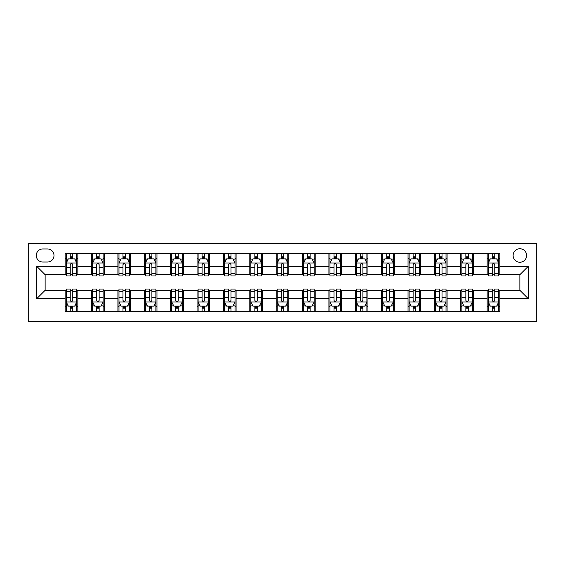 <?xml version="1.0" encoding="UTF-8"?>
<svg xmlns="http://www.w3.org/2000/svg" width="565" height="565" viewBox="0 0 565 565"><rect width="100%" height="100%" fill="white"/><g stroke="black" fill="none" stroke-linecap="round" stroke-linejoin="round"><path stroke-width="0.85" d="M519.871 248.741A6.752 6.752 0 0 0 513.119 255.493A6.752 6.752 0 0 0 519.871 262.245A6.752 6.752 0 0 0 526.622 255.493A6.752 6.752 0 0 0 519.871 248.741M28.25 321.534L536.75 321.534L536.75 243.466L28.25 243.466L28.25 321.534M42.806 262.033L47.453 262.033A6.54 6.54 0 0 0 53.993 255.493A6.54 6.54 0 0 0 47.453 248.953L42.806 248.953A6.54 6.54 0 0 0 36.266 255.493A6.54 6.54 0 0 0 42.806 262.033M65.173 298.744L36.69 298.744L36.69 266.256L65.173 266.256L65.173 274.696L45.129 274.696L45.129 290.304L65.173 290.304L65.173 311.513L499.827 311.513L499.827 290.304L519.871 290.304L519.871 274.696L499.827 274.696L499.827 266.256L528.31 266.256L528.31 298.744L499.827 298.744M499.827 266.256L499.827 253.487L65.173 253.487L65.173 266.256M487.164 253.487L487.164 274.696L488.224 274.696M492.228 274.696L494.763 274.696M498.768 274.696L499.827 274.696M487.164 274.696L472.397 274.696M460.793 253.487L460.793 274.696L461.845 274.696M465.857 274.696L468.385 274.696M460.793 274.696L446.025 274.696M434.414 253.487L434.414 274.696L435.474 274.696M439.478 274.696L442.014 274.696M434.414 274.696L419.647 274.696M408.043 253.487L408.043 274.696L409.095 274.696M413.107 274.696L415.635 274.696M408.043 274.696L393.275 274.696M381.665 253.487L381.665 274.696L382.724 274.696M386.735 274.696L389.264 274.696M381.665 274.696L366.897 274.696M355.293 253.487L355.293 274.696L356.346 274.696M360.357 274.696L362.892 274.696M355.293 274.696L340.526 274.696M328.922 253.487L328.922 274.696L329.974 274.696M333.986 274.696L336.514 274.696M328.922 274.696L314.147 274.696M302.543 253.487L302.543 274.696L303.603 274.696M307.607 274.696L310.143 274.696M302.543 274.696L287.776 274.696M276.172 253.487L276.172 274.696L277.224 274.696M281.236 274.696L283.764 274.696M276.172 274.696L261.397 274.696M249.794 253.487L249.794 274.696L250.853 274.696M254.857 274.696L257.393 274.696M249.794 274.696L235.026 274.696M223.422 253.487L223.422 274.696L224.475 274.696M228.486 274.696L231.014 274.696M223.422 274.696L208.655 274.696M197.044 253.487L197.044 274.696L198.103 274.696M202.108 274.696L204.643 274.696M197.044 274.696L182.276 274.696M170.672 253.487L170.672 274.696L171.725 274.696M175.736 274.696L178.265 274.696M170.672 274.696L155.905 274.696M144.301 253.487L144.301 274.696L145.353 274.696M149.365 274.696L151.893 274.696M144.301 274.696L129.526 274.696M117.923 253.487L117.923 274.696L118.975 274.696M122.986 274.696L125.522 274.696M117.923 274.696L103.155 274.696M91.551 253.487L91.551 274.696L92.604 274.696M96.615 274.696L99.143 274.696M91.551 274.696L76.776 274.696M65.173 274.696L66.232 274.696M70.237 274.696L72.772 274.696M65.173 290.304L66.232 290.304M70.237 290.304L72.772 290.304M76.776 290.304L77.836 290.304L77.836 311.513M92.604 290.304L77.836 290.304M96.615 290.304L99.143 290.304M103.155 290.304L104.207 290.304L104.207 311.513M118.975 290.304L104.207 290.304M122.986 290.304L125.522 290.304M129.526 290.304L130.586 290.304L130.586 311.513M145.353 290.304L130.586 290.304M149.365 290.304L151.893 290.304M155.905 290.304L156.957 290.304L156.957 311.513M171.725 290.304L156.957 290.304M175.736 290.304L178.265 290.304M182.276 290.304L183.335 290.304L183.335 311.513M198.103 290.304L183.335 290.304M202.108 290.304L204.643 290.304M208.655 290.304L209.707 290.304L209.707 311.513M224.475 290.304L209.707 290.304M228.486 290.304L231.014 290.304M235.026 290.304L236.078 290.304L236.078 311.513M250.853 290.304L236.078 290.304M254.857 290.304L257.393 290.304M261.397 290.304L262.457 290.304L262.457 311.513M277.224 290.304L262.457 290.304M281.236 290.304L283.764 290.304M287.776 290.304L288.828 290.304L288.828 311.513M303.603 290.304L288.828 290.304M307.607 290.304L310.143 290.304M314.147 290.304L315.206 290.304L315.206 311.513M329.974 290.304L315.206 290.304M333.986 290.304L336.514 290.304M340.526 290.304L341.578 290.304L341.578 311.513M356.346 290.304L341.578 290.304M360.357 290.304L362.892 290.304M366.897 290.304L367.956 290.304L367.956 311.513M382.724 290.304L367.956 290.304M386.735 290.304L389.264 290.304M393.275 290.304L394.328 290.304L394.328 311.513M409.095 290.304L394.328 290.304M413.107 290.304L415.635 290.304M419.647 290.304L420.699 290.304L420.699 311.513M435.474 290.304L420.699 290.304M439.478 290.304L442.014 290.304M446.025 290.304L447.077 290.304L447.077 311.513M461.845 290.304L447.077 290.304M465.857 290.304L468.385 290.304M472.397 290.304L473.449 290.304L473.449 311.513M488.224 290.304L473.449 290.304M492.228 290.304L494.763 290.304M498.768 290.304L499.827 290.304M77.836 253.487L77.836 274.696M65.173 258.763L66.232 258.763M70.237 258.763L72.772 258.763M76.776 258.763L77.836 258.763M65.173 306.237L66.232 306.237M70.237 306.237L72.772 306.237M76.776 306.237L77.836 306.237M91.551 290.304L91.551 311.513M104.207 253.487L104.207 274.696M91.551 258.763L92.604 258.763M96.615 258.763L99.143 258.763M103.155 258.763L104.207 258.763M91.551 306.237L92.604 306.237M96.615 306.237L99.143 306.237M103.155 306.237L104.207 306.237M117.923 290.304L117.923 311.513M117.923 306.237L118.975 306.237M122.986 306.237L125.522 306.237M129.526 306.237L130.586 306.237M130.586 253.487L130.586 274.696M117.923 258.763L118.975 258.763M122.986 258.763L125.522 258.763M129.526 258.763L130.586 258.763M144.301 290.304L144.301 311.513M144.301 306.237L145.353 306.237M149.365 306.237L151.893 306.237M155.905 306.237L156.957 306.237M156.957 253.487L156.957 274.696M144.301 258.763L145.353 258.763M149.365 258.763L151.893 258.763M155.905 258.763L156.957 258.763M170.672 290.304L170.672 311.513M170.672 306.237L171.725 306.237M175.736 306.237L178.265 306.237M182.276 306.237L183.335 306.237M183.335 253.487L183.335 274.696M170.672 258.763L171.725 258.763M175.736 258.763L178.265 258.763M182.276 258.763L183.335 258.763M197.044 290.304L197.044 311.513M197.044 306.237L198.103 306.237M202.108 306.237L204.643 306.237M208.655 306.237L209.707 306.237M209.707 253.487L209.707 274.696M197.044 258.763L198.103 258.763M202.108 258.763L204.643 258.763M208.655 258.763L209.707 258.763M223.422 290.304L223.422 311.513M223.422 306.237L224.475 306.237M228.486 306.237L231.014 306.237M235.026 306.237L236.078 306.237M236.078 253.487L236.078 274.696M223.422 258.763L224.475 258.763M228.486 258.763L231.014 258.763M235.026 258.763L236.078 258.763M249.794 290.304L249.794 311.513M249.794 306.237L250.853 306.237M254.857 306.237L257.393 306.237M261.397 306.237L262.457 306.237M262.457 253.487L262.457 274.696M249.794 258.763L250.853 258.763M254.857 258.763L257.393 258.763M261.397 258.763L262.457 258.763M276.172 290.304L276.172 311.513M276.172 306.237L277.224 306.237M281.236 306.237L283.764 306.237M287.776 306.237L288.828 306.237M288.828 253.487L288.828 274.696M276.172 258.763L277.224 258.763M281.236 258.763L283.764 258.763M287.776 258.763L288.828 258.763M302.543 290.304L302.543 311.513M302.543 306.237L303.603 306.237M307.607 306.237L310.143 306.237M314.147 306.237L315.206 306.237M315.206 253.487L315.206 274.696M302.543 258.763L303.603 258.763M307.607 258.763L310.143 258.763M314.147 258.763L315.206 258.763M328.922 290.304L328.922 311.513M328.922 306.237L329.974 306.237M333.986 306.237L336.514 306.237M340.526 306.237L341.578 306.237M341.578 253.487L341.578 274.696M328.922 258.763L329.974 258.763M333.986 258.763L336.514 258.763M340.526 258.763L341.578 258.763M355.293 290.304L355.293 311.513M355.293 306.237L356.346 306.237M360.357 306.237L362.892 306.237M366.897 306.237L367.956 306.237M367.956 253.487L367.956 274.696M355.293 258.763L356.346 258.763M360.357 258.763L362.892 258.763M366.897 258.763L367.956 258.763M381.665 290.304L381.665 311.513M381.665 306.237L382.724 306.237M386.735 306.237L389.264 306.237M393.275 306.237L394.328 306.237M394.328 253.487L394.328 274.696M381.665 258.763L382.724 258.763M386.735 258.763L389.264 258.763M393.275 258.763L394.328 258.763M408.043 290.304L408.043 311.513M408.043 306.237L409.095 306.237M413.107 306.237L415.635 306.237M419.647 306.237L420.699 306.237M420.699 253.487L420.699 274.696M408.043 258.763L409.095 258.763M413.107 258.763L415.635 258.763M419.647 258.763L420.699 258.763M434.414 290.304L434.414 311.513M434.414 306.237L435.474 306.237M439.478 306.237L442.014 306.237M446.025 306.237L447.077 306.237M447.077 253.487L447.077 274.696M434.414 258.763L435.474 258.763M439.478 258.763L442.014 258.763M446.025 258.763L447.077 258.763M460.793 290.304L460.793 311.513M460.793 306.237L461.845 306.237M465.857 306.237L468.385 306.237M472.397 306.237L473.449 306.237M473.449 253.487L473.449 274.696M460.793 258.763L461.845 258.763M465.857 258.763L468.385 258.763M472.397 258.763L473.449 258.763M487.164 290.304L487.164 311.513M487.164 306.237L488.224 306.237M492.228 306.237L494.763 306.237M498.768 306.237L499.827 306.237M487.164 258.763L488.224 258.763M492.228 258.763L494.763 258.763M498.768 258.763L499.827 258.763M45.129 274.696L36.69 266.256M45.129 290.304L36.69 298.744M528.31 266.256L519.871 274.696M528.31 298.744L519.871 290.304M72.772 256.228L70.237 256.228M76.776 273.312L72.772 273.312L72.772 275.96L76.776 275.96L76.776 263.085L74.672 258.869L68.337 258.869L66.232 263.085L66.232 275.96L70.237 275.96L70.237 273.312L66.232 273.312M66.232 263.085L66.232 253.487M76.776 263.085L76.776 253.487M70.237 258.869L70.237 253.487M72.772 253.487L72.772 258.869M72.772 273.312L72.772 264.674C71.925 263.043 71.084 263.043 70.237 264.674L70.237 273.312M70.237 308.773L72.772 308.773M66.232 291.688L70.237 291.688L70.237 289.04L66.232 289.04L66.232 301.915L68.337 306.131L74.672 306.131L76.776 301.915L76.776 289.04L72.772 289.04L72.772 291.688L76.776 291.688M76.776 301.915L76.776 311.513M66.232 301.915L66.232 311.513M72.772 306.131L72.772 311.513M70.237 311.513L70.237 306.131M70.237 291.688L70.237 300.326C71.084 301.957 71.925 301.957 72.772 300.326L72.772 291.688M99.143 256.228L96.615 256.228M103.155 273.312L99.143 273.312L99.143 275.96L103.155 275.96L103.155 263.085L101.043 258.869L94.715 258.869L92.604 263.085L92.604 275.96L96.615 275.96L96.615 273.312L92.604 273.312M92.604 263.085L92.604 253.487M103.155 263.085L103.155 253.487M96.615 258.869L96.615 253.487M99.143 253.487L99.143 258.869M99.143 273.312L99.143 264.674C98.303 263.043 97.455 263.043 96.615 264.674L96.615 273.312M125.522 256.228L122.986 256.228M129.526 273.312L125.522 273.312L125.522 275.96L129.526 275.96L129.526 263.085L127.415 258.869L121.087 258.869L118.975 263.085L118.975 275.96L122.986 275.96L122.986 273.312L118.975 273.312M118.975 263.085L118.975 253.487M129.526 263.085L129.526 253.487M122.986 258.869L122.986 253.487M125.522 253.487L125.522 258.869M125.522 273.312L125.522 264.674C124.674 263.043 123.834 263.043 122.986 264.674L122.986 273.312M151.893 256.228L149.365 256.228M155.905 273.312L151.893 273.312L151.893 275.96L155.905 275.96L155.905 263.085L153.793 258.869L147.465 258.869L145.353 263.085L145.353 275.96L149.365 275.96L149.365 273.312L145.353 273.312M145.353 263.085L145.353 253.487M155.905 263.085L155.905 253.487M149.365 258.869L149.365 253.487M151.893 253.487L151.893 258.869M151.893 273.312L151.893 264.674C151.053 263.043 150.205 263.043 149.365 264.674L149.365 273.312M96.615 308.773L99.143 308.773M92.604 291.688L96.615 291.688L96.615 289.04L92.604 289.04L92.604 301.915L94.715 306.131L101.043 306.131L103.155 301.915L103.155 289.04L99.143 289.04L99.143 291.688L103.155 291.688M103.155 301.915L103.155 311.513M92.604 301.915L92.604 311.513M99.143 306.131L99.143 311.513M96.615 311.513L96.615 306.131M96.615 291.688L96.615 300.326C97.455 301.957 98.303 301.957 99.143 300.326L99.143 291.688M122.986 308.773L125.522 308.773M118.975 291.688L122.986 291.688L122.986 289.04L118.975 289.04L118.975 301.915L121.087 306.131L127.415 306.131L129.526 301.915L129.526 289.04L125.522 289.04L125.522 291.688L129.526 291.688M129.526 301.915L129.526 311.513M118.975 301.915L118.975 311.513M125.522 306.131L125.522 311.513M122.986 311.513L122.986 306.131M122.986 291.688L122.986 300.326C123.827 301.957 124.674 301.957 125.522 300.326L125.522 291.688M149.365 308.773L151.893 308.773M145.353 291.688L149.365 291.688L149.365 289.04L145.353 289.04L145.353 301.915L147.465 306.131L153.793 306.131L155.905 301.915L155.905 289.04L151.893 289.04L151.893 291.688L155.905 291.688M155.905 301.915L155.905 311.513M145.353 301.915L145.353 311.513M151.893 306.131L151.893 311.513M149.365 311.513L149.365 306.131M149.365 291.688L149.365 300.326C150.205 301.957 151.046 301.957 151.893 300.326L151.893 291.688M178.265 256.228L175.736 256.228M182.276 273.312L178.265 273.312L178.265 275.96L182.276 275.96L182.276 263.085L180.164 258.869L173.836 258.869L171.725 263.085L171.725 275.96L175.736 275.96L175.736 273.312L171.725 273.312M171.725 263.085L171.725 253.487M182.276 263.085L182.276 253.487M175.736 258.869L175.736 253.487M178.265 253.487L178.265 258.869M178.265 273.312L178.265 264.674C177.424 263.043 176.584 263.043 175.736 264.674L175.736 273.312M175.736 308.773L178.265 308.773M171.725 291.688L175.736 291.688L175.736 289.04L171.725 289.04L171.725 301.915L173.836 306.131L180.164 306.131L182.276 301.915L182.276 289.04L178.265 289.04L178.265 291.688L182.276 291.688M182.276 301.915L182.276 311.513M171.725 301.915L171.725 311.513M178.265 306.131L178.265 311.513M175.736 311.513L175.736 306.131M175.736 291.688L175.736 300.326C176.577 301.957 177.424 301.957 178.265 300.326L178.265 291.688M204.643 256.228L202.108 256.228M208.655 273.312L204.643 273.312L204.643 275.96L208.655 275.96L208.655 263.085L206.543 258.869L200.215 258.869L198.103 263.085L198.103 275.96L202.108 275.96L202.108 273.312L198.103 273.312M198.103 263.085L198.103 253.487M208.655 263.085L208.655 253.487M202.108 258.869L202.108 253.487M204.643 253.487L204.643 258.869M204.643 273.312L204.643 264.674C203.803 263.043 202.955 263.043 202.108 264.674L202.108 273.312M231.014 256.228L228.486 256.228M235.026 273.312L231.014 273.312L231.014 275.96L235.026 275.96L235.026 263.085L232.914 258.869L226.586 258.869L224.475 263.085L224.475 275.96L228.486 275.96L228.486 273.312L224.475 273.312M224.475 263.085L224.475 253.487M235.026 263.085L235.026 253.487M228.486 258.869L228.486 253.487M231.014 253.487L231.014 258.869M231.014 273.312L231.014 264.674C230.174 263.043 229.334 263.043 228.486 264.674L228.486 273.312M257.393 256.228L254.857 256.228M261.397 273.312L257.393 273.312L257.393 275.96L261.397 275.96L261.397 263.085L259.293 258.869L252.958 258.869L250.853 263.085L250.853 275.96L254.857 275.96L254.857 273.312L250.853 273.312M250.853 263.085L250.853 253.487M261.397 263.085L261.397 253.487M254.857 258.869L254.857 253.487M257.393 253.487L257.393 258.869M257.393 273.312L257.393 264.674C256.545 263.043 255.705 263.043 254.857 264.674L254.857 273.312M283.764 256.228L281.236 256.228M287.776 273.312L283.764 273.312L283.764 275.96L287.776 275.96L287.776 263.085L285.664 258.869L279.336 258.869L277.224 263.085L277.224 275.96L281.236 275.96L281.236 273.312L277.224 273.312M277.224 263.085L277.224 253.487M287.776 263.085L287.776 253.487M281.236 258.869L281.236 253.487M283.764 253.487L283.764 258.869M283.764 273.312L283.764 264.674C282.924 263.043 282.076 263.043 281.236 264.674L281.236 273.312M310.143 256.228L307.607 256.228M314.147 273.312L310.143 273.312L310.143 275.96L314.147 275.96L314.147 263.085L312.042 258.869L305.707 258.869L303.603 263.085L303.603 275.96L307.607 275.96L307.607 273.312L303.603 273.312M303.603 263.085L303.603 253.487M314.147 263.085L314.147 253.487M307.607 258.869L307.607 253.487M310.143 253.487L310.143 258.869M310.143 273.312L310.143 264.674C309.295 263.043 308.455 263.043 307.607 264.674L307.607 273.312M202.108 308.773L204.643 308.773M198.103 291.688L202.108 291.688L202.108 289.04L198.103 289.04L198.103 301.915L200.215 306.131L206.543 306.131L208.655 301.915L208.655 289.04L204.643 289.04L204.643 291.688L208.655 291.688M208.655 301.915L208.655 311.513M198.103 301.915L198.103 311.513M204.643 306.131L204.643 311.513M202.108 311.513L202.108 306.131M202.108 291.688L202.108 300.326C202.955 301.957 203.796 301.957 204.643 300.326L204.643 291.688M228.486 308.773L231.014 308.773M224.475 291.688L228.486 291.688L228.486 289.04L224.475 289.04L224.475 301.915L226.586 306.131L232.914 306.131L235.026 301.915L235.026 289.04L231.014 289.04L231.014 291.688L235.026 291.688M235.026 301.915L235.026 311.513M224.475 301.915L224.475 311.513M231.014 306.131L231.014 311.513M228.486 311.513L228.486 306.131M228.486 291.688L228.486 300.326C229.326 301.957 230.174 301.957 231.014 300.326L231.014 291.688M254.857 308.773L257.393 308.773M250.853 291.688L254.857 291.688L254.857 289.04L250.853 289.04L250.853 301.915L252.958 306.131L259.293 306.131L261.397 301.915L261.397 289.04L257.393 289.04L257.393 291.688L261.397 291.688M261.397 301.915L261.397 311.513M250.853 301.915L250.853 311.513M257.393 306.131L257.393 311.513M254.857 311.513L254.857 306.131M254.857 291.688L254.857 300.326C255.705 301.957 256.545 301.957 257.393 300.326L257.393 291.688M281.236 308.773L283.764 308.773M277.224 291.688L281.236 291.688L281.236 289.04L277.224 289.04L277.224 301.915L279.336 306.131L285.664 306.131L287.776 301.915L287.776 289.04L283.764 289.04L283.764 291.688L287.776 291.688M287.776 301.915L287.776 311.513M277.224 301.915L277.224 311.513M283.764 306.131L283.764 311.513M281.236 311.513L281.236 306.131M281.236 291.688L281.236 300.326C282.076 301.957 282.924 301.957 283.764 300.326L283.764 291.688M307.607 308.773L310.143 308.773M303.603 291.688L307.607 291.688L307.607 289.04L303.603 289.04L303.603 301.915L305.707 306.131L312.042 306.131L314.147 301.915L314.147 289.04L310.143 289.04L310.143 291.688L314.147 291.688M314.147 301.915L314.147 311.513M303.603 301.915L303.603 311.513M310.143 306.131L310.143 311.513M307.607 311.513L307.607 306.131M307.607 291.688L307.607 300.326C308.455 301.957 309.295 301.957 310.143 300.326L310.143 291.688M336.514 256.228L333.986 256.228M340.526 273.312L336.514 273.312L336.514 275.96L340.526 275.96L340.526 263.085L338.414 258.869L332.086 258.869L329.974 263.085L329.974 275.96L333.986 275.96L333.986 273.312L329.974 273.312M329.974 263.085L329.974 253.487M340.526 263.085L340.526 253.487M333.986 258.869L333.986 253.487M336.514 253.487L336.514 258.869M336.514 273.312L336.514 264.674C335.674 263.043 334.826 263.043 333.986 264.674L333.986 273.312M333.986 308.773L336.514 308.773M329.974 291.688L333.986 291.688L333.986 289.04L329.974 289.04L329.974 301.915L332.086 306.131L338.414 306.131L340.526 301.915L340.526 289.04L336.514 289.04L336.514 291.688L340.526 291.688M340.526 301.915L340.526 311.513M329.974 301.915L329.974 311.513M336.514 306.131L336.514 311.513M333.986 311.513L333.986 306.131M333.986 291.688L333.986 300.326C334.826 301.957 335.666 301.957 336.514 300.326L336.514 291.688M362.892 256.228L360.357 256.228M366.897 273.312L362.892 273.312L362.892 275.96L366.897 275.96L366.897 263.085L364.785 258.869L358.457 258.869L356.346 263.085L356.346 275.96L360.357 275.96L360.357 273.312L356.346 273.312M356.346 263.085L356.346 253.487M366.897 263.085L366.897 253.487M360.357 258.869L360.357 253.487M362.892 253.487L362.892 258.869M362.892 273.312L362.892 264.674C362.045 263.043 361.204 263.043 360.357 264.674L360.357 273.312M360.357 308.773L362.892 308.773M356.346 291.688L360.357 291.688L360.357 289.04L356.346 289.04L356.346 301.915L358.457 306.131L364.785 306.131L366.897 301.915L366.897 289.04L362.892 289.04L362.892 291.688L366.897 291.688M366.897 301.915L366.897 311.513M356.346 301.915L356.346 311.513M362.892 306.131L362.892 311.513M360.357 311.513L360.357 306.131M360.357 291.688L360.357 300.326C361.197 301.957 362.045 301.957 362.892 300.326L362.892 291.688M389.264 256.228L386.735 256.228M393.275 273.312L389.264 273.312L389.264 275.96L393.275 275.96L393.275 263.085L391.164 258.869L384.836 258.869L382.724 263.085L382.724 275.96L386.735 275.96L386.735 273.312L382.724 273.312M382.724 263.085L382.724 253.487M393.275 263.085L393.275 253.487M386.735 258.869L386.735 253.487M389.264 253.487L389.264 258.869M389.264 273.312L389.264 264.674C388.423 263.043 387.576 263.043 386.735 264.674L386.735 273.312M386.735 308.773L389.264 308.773M382.724 291.688L386.735 291.688L386.735 289.04L382.724 289.04L382.724 301.915L384.836 306.131L391.164 306.131L393.275 301.915L393.275 289.04L389.264 289.04L389.264 291.688L393.275 291.688M393.275 301.915L393.275 311.513M382.724 301.915L382.724 311.513M389.264 306.131L389.264 311.513M386.735 311.513L386.735 306.131M386.735 291.688L386.735 300.326C387.576 301.957 388.416 301.957 389.264 300.326L389.264 291.688M415.635 256.228L413.107 256.228M419.647 273.312L415.635 273.312L415.635 275.96L419.647 275.96L419.647 263.085L417.535 258.869L411.207 258.869L409.095 263.085L409.095 275.96L413.107 275.96L413.107 273.312L409.095 273.312M409.095 263.085L409.095 253.487M419.647 263.085L419.647 253.487M413.107 258.869L413.107 253.487M415.635 253.487L415.635 258.869M415.635 273.312L415.635 264.674C414.795 263.043 413.954 263.043 413.107 264.674L413.107 273.312M413.107 308.773L415.635 308.773M409.095 291.688L413.107 291.688L413.107 289.04L409.095 289.04L409.095 301.915L411.207 306.131L417.535 306.131L419.647 301.915L419.647 289.04L415.635 289.04L415.635 291.688L419.647 291.688M419.647 301.915L419.647 311.513M409.095 301.915L409.095 311.513M415.635 306.131L415.635 311.513M413.107 311.513L413.107 306.131M413.107 291.688L413.107 300.326C413.947 301.957 414.795 301.957 415.635 300.326L415.635 291.688M442.014 256.228L439.478 256.228M446.025 273.312L442.014 273.312L442.014 275.96L446.025 275.96L446.025 263.085L443.913 258.869L437.585 258.869L435.474 263.085L435.474 275.96L439.478 275.96L439.478 273.312L435.474 273.312M435.474 263.085L435.474 253.487M446.025 263.085L446.025 253.487M439.478 258.869L439.478 253.487M442.014 253.487L442.014 258.869M442.014 273.312L442.014 264.674C441.173 263.043 440.326 263.043 439.478 264.674L439.478 273.312M439.478 308.773L442.014 308.773M435.474 291.688L439.478 291.688L439.478 289.04L435.474 289.04L435.474 301.915L437.585 306.131L443.913 306.131L446.025 301.915L446.025 289.04L442.014 289.04L442.014 291.688L446.025 291.688M446.025 301.915L446.025 311.513M435.474 301.915L435.474 311.513M442.014 306.131L442.014 311.513M439.478 311.513L439.478 306.131M439.478 291.688L439.478 300.326C440.326 301.957 441.166 301.957 442.014 300.326L442.014 291.688M468.385 256.228L465.857 256.228M472.397 273.312L468.385 273.312L468.385 275.96L472.397 275.96L472.397 263.085L470.285 258.869L463.957 258.869L461.845 263.085L461.845 275.96L465.857 275.96L465.857 273.312L461.845 273.312M461.845 263.085L461.845 253.487M472.397 263.085L472.397 253.487M465.857 258.869L465.857 253.487M468.385 253.487L468.385 258.869M468.385 273.312L468.385 264.674C467.545 263.043 466.697 263.043 465.857 264.674L465.857 273.312M465.857 308.773L468.385 308.773M461.845 291.688L465.857 291.688L465.857 289.04L461.845 289.04L461.845 301.915L463.957 306.131L470.285 306.131L472.397 301.915L472.397 289.04L468.385 289.04L468.385 291.688L472.397 291.688M472.397 301.915L472.397 311.513M461.845 301.915L461.845 311.513M468.385 306.131L468.385 311.513M465.857 311.513L465.857 306.131M465.857 291.688L465.857 300.326C466.697 301.957 467.545 301.957 468.385 300.326L468.385 291.688M492.228 308.773L494.763 308.773M488.224 291.688L492.228 291.688L492.228 289.04L488.224 289.04L488.224 301.915L490.328 306.131L496.663 306.131L498.768 301.915L498.768 289.04L494.763 289.04L494.763 291.688L498.768 291.688M498.768 301.915L498.768 311.513M488.224 301.915L488.224 311.513M494.763 306.131L494.763 311.513M492.228 311.513L492.228 306.131M492.228 291.688L492.228 300.326C493.076 301.957 493.916 301.957 494.763 300.326L494.763 291.688M494.763 256.228L492.228 256.228M498.768 273.312L494.763 273.312L494.763 275.96L498.768 275.96L498.768 263.085L496.663 258.869L490.328 258.869L488.224 263.085L488.224 275.96L492.228 275.96L492.228 273.312L488.224 273.312M488.224 263.085L488.224 253.487M498.768 263.085L498.768 253.487M492.228 258.869L492.228 253.487M494.763 253.487L494.763 258.869M494.763 273.312L494.763 264.674C493.916 263.043 493.076 263.043 492.228 264.674L492.228 273.312M91.551 298.744L77.836 298.744M91.551 266.256L77.836 266.256M117.923 266.256L104.207 266.256M117.923 298.744L104.207 298.744M144.301 266.256L130.586 266.256M144.301 298.744L130.586 298.744M170.672 266.256L156.957 266.256M170.672 298.744L156.957 298.744M197.044 266.256L183.335 266.256M197.044 298.744L183.335 298.744M223.422 266.256L209.707 266.256M223.422 298.744L209.707 298.744M249.794 266.256L236.078 266.256M249.794 298.744L236.078 298.744M276.172 266.256L262.457 266.256M276.172 298.744L262.457 298.744M302.543 266.256L288.828 266.256M302.543 298.744L288.828 298.744M328.922 266.256L315.206 266.256M328.922 298.744L315.206 298.744M355.293 266.256L341.578 266.256M355.293 298.744L341.578 298.744M381.665 266.256L367.956 266.256M381.665 298.744L367.956 298.744M408.043 266.256L394.328 266.256M408.043 298.744L394.328 298.744M434.414 266.256L420.699 266.256M434.414 298.744L420.699 298.744M460.793 266.256L447.077 266.256M460.793 298.744L447.077 298.744M487.164 266.256L473.449 266.256M487.164 298.744L473.449 298.744M76.727 262.986L66.282 262.986M66.232 259.123L68.21 259.123M74.799 259.123L76.776 259.123M70.237 267.655L66.232 267.655M76.776 267.655L72.772 267.655M72.772 257.576L70.237 257.576M66.282 302.014L76.727 302.014M76.776 305.877L74.799 305.877M68.21 305.877L66.232 305.877M72.772 297.345L76.776 297.345M66.232 297.345L70.237 297.345M70.237 307.424L72.772 307.424M103.098 262.986L92.66 262.986M92.604 259.123L94.588 259.123M101.17 259.123L103.155 259.123M96.615 267.655L92.604 267.655M103.155 267.655L99.143 267.655M99.143 257.576L96.615 257.576M129.477 262.986L119.031 262.986M118.975 259.123L120.959 259.123M127.542 259.123L129.526 259.123M122.986 267.655L118.975 267.655M129.526 267.655L125.522 267.655M125.522 257.576L122.986 257.576M155.848 262.986L145.403 262.986M145.353 259.123L147.338 259.123M153.92 259.123L155.905 259.123M149.365 267.655L145.353 267.655M155.905 267.655L151.893 267.655M151.893 257.576L149.365 257.576M92.66 302.014L103.098 302.014M103.155 305.877L101.17 305.877M94.588 305.877L92.604 305.877M99.143 297.345L103.155 297.345M92.604 297.345L96.615 297.345M96.615 307.424L99.143 307.424M119.031 302.014L129.477 302.014M129.526 305.877L127.542 305.877M120.959 305.877L118.975 305.877M125.522 297.345L129.526 297.345M118.975 297.345L122.986 297.345M122.986 307.424L125.522 307.424M145.403 302.014L155.848 302.014M155.905 305.877L153.92 305.877M147.338 305.877L145.353 305.877M151.893 297.345L155.905 297.345M145.353 297.345L149.365 297.345M149.365 307.424L151.893 307.424M182.227 262.986L171.781 262.986M171.725 259.123L173.709 259.123M180.292 259.123L182.276 259.123M175.736 267.655L171.725 267.655M182.276 267.655L178.265 267.655M178.265 257.576L175.736 257.576M171.781 302.014L182.227 302.014M182.276 305.877L180.292 305.877M173.709 305.877L171.725 305.877M178.265 297.345L182.276 297.345M171.725 297.345L175.736 297.345M175.736 307.424L178.265 307.424M208.598 262.986L198.153 262.986M198.103 259.123L200.088 259.123M206.67 259.123L208.655 259.123M202.108 267.655L198.103 267.655M208.655 267.655L204.643 267.655M204.643 257.576L202.108 257.576M234.976 262.986L224.531 262.986M224.475 259.123L226.459 259.123M233.041 259.123L235.026 259.123M228.486 267.655L224.475 267.655M235.026 267.655L231.014 267.655M231.014 257.576L228.486 257.576M261.348 262.986L250.902 262.986M250.853 259.123L252.838 259.123M259.42 259.123L261.397 259.123M254.857 267.655L250.853 267.655M261.397 267.655L257.393 267.655M257.393 257.576L254.857 257.576M287.719 262.986L277.281 262.986M277.224 259.123L279.209 259.123M285.791 259.123L287.776 259.123M281.236 267.655L277.224 267.655M287.776 267.655L283.764 267.655M283.764 257.576L281.236 257.576M314.098 262.986L303.652 262.986M303.603 259.123L305.58 259.123M312.163 259.123L314.147 259.123M307.607 267.655L303.603 267.655M314.147 267.655L310.143 267.655M310.143 257.576L307.607 257.576M198.153 302.014L208.598 302.014M208.655 305.877L206.67 305.877M200.088 305.877L198.103 305.877M204.643 297.345L208.655 297.345M198.103 297.345L202.108 297.345M202.108 307.424L204.643 307.424M224.531 302.014L234.976 302.014M235.026 305.877L233.041 305.877M226.459 305.877L224.475 305.877M231.014 297.345L235.026 297.345M224.475 297.345L228.486 297.345M228.486 307.424L231.014 307.424M250.902 302.014L261.348 302.014M261.397 305.877L259.42 305.877M252.838 305.877L250.853 305.877M257.393 297.345L261.397 297.345M250.853 297.345L254.857 297.345M254.857 307.424L257.393 307.424M277.281 302.014L287.719 302.014M287.776 305.877L285.791 305.877M279.209 305.877L277.224 305.877M283.764 297.345L287.776 297.345M277.224 297.345L281.236 297.345M281.236 307.424L283.764 307.424M303.652 302.014L314.098 302.014M314.147 305.877L312.163 305.877M305.58 305.877L303.603 305.877M310.143 297.345L314.147 297.345M303.603 297.345L307.607 297.345M307.607 307.424L310.143 307.424M340.469 262.986L330.024 262.986M329.974 259.123L331.959 259.123M338.541 259.123L340.526 259.123M333.986 267.655L329.974 267.655M340.526 267.655L336.514 267.655M336.514 257.576L333.986 257.576M330.024 302.014L340.469 302.014M340.526 305.877L338.541 305.877M331.959 305.877L329.974 305.877M336.514 297.345L340.526 297.345M329.974 297.345L333.986 297.345M333.986 307.424L336.514 307.424M366.847 262.986L356.402 262.986M356.346 259.123L358.33 259.123M364.912 259.123L366.897 259.123M360.357 267.655L356.346 267.655M366.897 267.655L362.892 267.655M362.892 257.576L360.357 257.576M356.402 302.014L366.847 302.014M366.897 305.877L364.912 305.877M358.33 305.877L356.346 305.877M362.892 297.345L366.897 297.345M356.346 297.345L360.357 297.345M360.357 307.424L362.892 307.424M393.219 262.986L382.773 262.986M382.724 259.123L384.709 259.123M391.291 259.123L393.275 259.123M386.735 267.655L382.724 267.655M393.275 267.655L389.264 267.655M389.264 257.576L386.735 257.576M382.773 302.014L393.219 302.014M393.275 305.877L391.291 305.877M384.709 305.877L382.724 305.877M389.264 297.345L393.275 297.345M382.724 297.345L386.735 297.345M386.735 307.424L389.264 307.424M419.597 262.986L409.152 262.986M409.095 259.123L411.08 259.123M417.662 259.123L419.647 259.123M413.107 267.655L409.095 267.655M419.647 267.655L415.635 267.655M415.635 257.576L413.107 257.576M409.152 302.014L419.597 302.014M419.647 305.877L417.662 305.877M411.08 305.877L409.095 305.877M415.635 297.345L419.647 297.345M409.095 297.345L413.107 297.345M413.107 307.424L415.635 307.424M445.969 262.986L435.523 262.986M435.474 259.123L437.458 259.123M444.041 259.123L446.025 259.123M439.478 267.655L435.474 267.655M446.025 267.655L442.014 267.655M442.014 257.576L439.478 257.576M435.523 302.014L445.969 302.014M446.025 305.877L444.041 305.877M437.458 305.877L435.474 305.877M442.014 297.345L446.025 297.345M435.474 297.345L439.478 297.345M439.478 307.424L442.014 307.424M472.34 262.986L461.902 262.986M461.845 259.123L463.83 259.123M470.412 259.123L472.397 259.123M465.857 267.655L461.845 267.655M472.397 267.655L468.385 267.655M468.385 257.576L465.857 257.576M461.902 302.014L472.34 302.014M472.397 305.877L470.412 305.877M463.83 305.877L461.845 305.877M468.385 297.345L472.397 297.345M461.845 297.345L465.857 297.345M465.857 307.424L468.385 307.424M488.273 302.014L498.718 302.014M498.768 305.877L496.79 305.877M490.201 305.877L488.224 305.877M494.763 297.345L498.768 297.345M488.224 297.345L492.228 297.345M492.228 307.424L494.763 307.424M498.718 262.986L488.273 262.986M488.224 259.123L490.201 259.123M496.79 259.123L498.768 259.123M492.228 267.655L488.224 267.655M498.768 267.655L494.763 267.655M494.763 257.576L492.228 257.576"/></g></svg>
